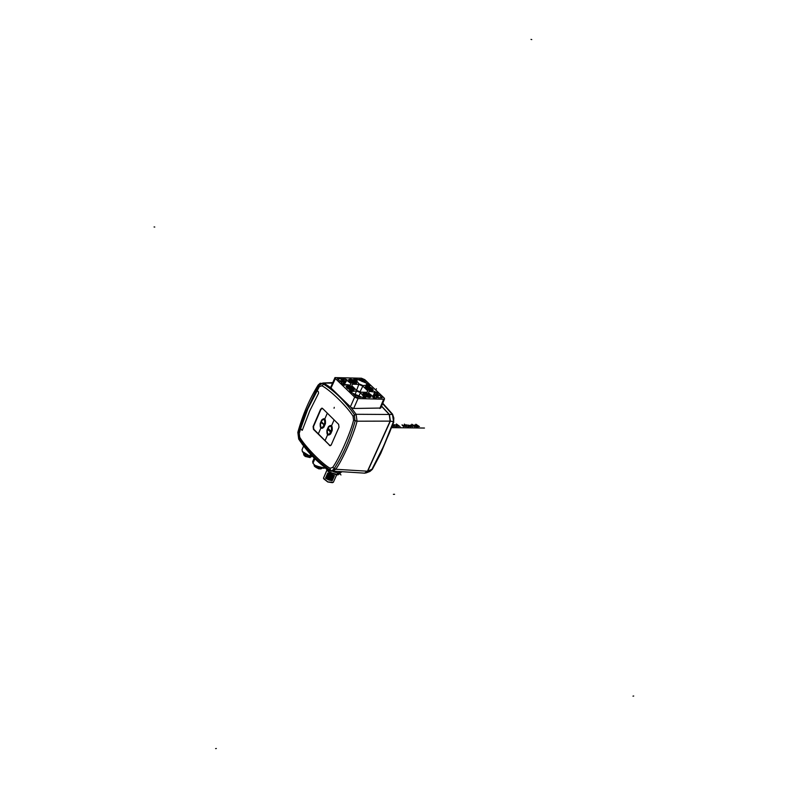 <?xml version="1.0" encoding="UTF-8"?>
<svg xmlns="http://www.w3.org/2000/svg" width="788" height="788" viewBox="0 0 788 788"><rect width="100%" height="100%" fill="white"/><g stroke="black" fill="none" stroke-linecap="round" stroke-linejoin="round"><path stroke-width="1.18" d="M318.539 393.32L309.802 410.745L302.277 430.317L309.802 410.745L318.539 393.32L318.411 391.794L317.052 390.454L318.411 391.794L318.539 393.32M353.034 416.163C347.144 406.569 330.034 389.873 321.898 385.765L319.317 386.652L307.881 408.814L300.592 428.79L301.922 430.149L300.169 427.835L300.592 428.79L299.243 433.37L299.745 437.251C305.153 446.5 321.691 463.571 330.024 468.239L332.644 467.471C338.919 458.971 350.483 433.026 353.576 420.171L353.034 416.163L356.107 414.291L389.223 414.468L390.129 421.117L367.474 471.204L364.627 473.155L332.644 471.096L335.727 469.264C342.228 460.625 353.999 434.277 357.043 421.206L356.107 414.291L350.946 407.386L330.605 387.617L334.959 377.61L335.392 378.565L331.009 388.001M334.063 408.273L334.26 407.327L334.063 408.273M320.686 409.051L313.112 426.564L313.476 429.381L330.113 445.762L331.246 444.836L338.998 427.214L338.613 424.338L322.548 408.43L321.849 408.105L321.08 409.061M342.169 471.707C338.466 473.893 333.472 472.662 327.187 468.013M321.898 385.765L324.42 383.451L330.605 387.617M334.969 377.6L361.465 378.22L364.765 379.639L384.081 397.91L384.544 398.915L383.657 399.25L358.038 398.57L353.674 408.479L350.946 407.386M389.223 414.468L390.129 421.117L389.223 414.468L390.129 421.117L389.223 414.468L381.49 406.253L389.223 414.468L381.49 406.253L389.223 414.468L381.49 406.253L389.223 414.468L390.129 421.117L367.474 471.204L364.608 473.155M380.742 408.046L353.674 408.479M335.392 378.565L354.649 397.113L358.038 398.57M355.851 381.53C352.63 379.245 350.217 378.634 348.601 379.698L349.36 381.303C352.443 383.539 354.846 384.18 356.57 383.234L355.851 381.53M372.478 388.661C369.276 386.376 366.873 385.765 365.277 386.829L366.056 388.454C369.129 390.681 371.522 391.331 373.226 390.385L372.478 388.661M370.242 395.251C367.011 392.936 364.588 392.326 362.963 393.409L363.751 395.064C366.844 397.319 369.267 397.96 370.99 397.004L370.242 395.251M353.457 388.06C350.207 385.736 347.774 385.125 346.139 386.219L346.897 387.844C350.01 390.109 352.433 390.75 354.186 389.784L353.457 388.06M378.929 394.768L382.19 397.861L377.954 397.743L376.91 395.537L378.929 394.768L377.718 397.516M362.884 379.57L366.085 382.604L358.648 379.412L362.884 379.57L362.017 381.55M337.323 378.644L341.657 378.801L342.603 381.018L340.524 381.707L337.323 378.644M360.924 397.28L356.58 397.162L353.329 394.03L360.924 397.28M343.785 385.105L347.134 379.846L344.317 378.595L342.81 378.841L344.06 381.54L342.908 384.672M342.356 384.14L341.371 382.535L344.06 381.54M342.534 383.648L345.144 385.076L344.789 384.386L350.394 385.155L350.985 383.579L346.454 380.013M352.403 384.189L351.822 385.765L356.668 390.405L360.717 392.138L367.159 392.335L367.71 390.75L362.854 386.13L358.836 384.406L352.403 384.189M352.098 391.419L349.429 390.671L352.463 393.192L362.076 397.319L365.849 397.753L363.435 396.275L360.52 392.71L356.462 390.966L352.098 391.419L351.645 392.414M367.316 385.145L369.927 385.903L366.942 383.411L357.516 379.373L353.782 378.939L356.166 380.368L359.032 383.854L363.051 385.578L367.316 385.145M373.167 396.541L372.488 396.748L375.315 398.019L376.812 397.713L375.541 394.808L378.053 393.941L377.088 392.69L374.28 391.419L374.655 392.099L369.129 391.35L368.577 392.946L373.167 396.541L372.852 397.408M376.112 394.276L376.881 392.828M374.999 398.186L375.275 397.674M367.681 385.45L368.104 384.514M366.272 384.958L366.942 383.411M356.865 380.86L357.516 379.373M355.565 380.289L355.979 379.324M350.227 385.086L350.985 383.579M356.659 390.119L358.836 384.406M355.418 393.704L356.462 390.966M344.346 385.243L344.789 384.386M359.229 395.29L360.52 392.71M362.992 397.339L363.435 396.275M360.008 391.833L362.854 386.13M366.942 392.257L367.71 390.75M373.088 396.413L374.655 392.099M340.426 381.619L341.657 378.801M343.893 380.22L344.366 378.9M332.378 383.165L322.804 383.017L319.958 384.997M319.317 386.652L319.081 385.362L316.658 389.439L317.052 390.454L316.658 389.439L317.525 389.134M371.759 390.917C367.819 390.159 365.642 388.779 365.248 386.76L366.794 386.209C370.734 386.967 372.901 388.356 373.295 390.365L371.759 390.917M371.03 390.227L372.123 389.843L367.513 386.898L366.42 387.282L371.03 390.227M371.296 390.227L370.843 389.262L367.572 387.863L366.686 388.179M371.463 388.809L367.464 387.095L366.371 387.509L367.464 387.095L372.005 389.991L371.463 388.809M366.381 387.381L367.444 387.066L372.084 389.912M355.063 383.766C351.133 383.007 348.966 381.638 348.572 379.639L350.158 379.077C354.088 379.836 356.245 381.215 356.639 383.204L355.063 383.766M354.354 383.086L355.467 382.692L350.877 379.757L349.744 380.151L354.354 383.086M354.639 383.076L354.206 382.131L350.926 380.722L350.02 381.057M354.817 381.678L350.827 379.964L349.714 380.348L350.827 379.964L355.339 382.85L354.817 381.678M349.714 380.259L350.798 379.934L355.427 382.761M369.503 397.546C365.524 396.788 363.337 395.389 362.933 393.34L364.509 392.779C368.479 393.537 370.665 394.936 371.059 396.985L369.503 397.546M368.774 396.847L369.877 396.453L365.228 393.468L364.115 393.872L368.774 396.847M369.04 396.847L368.587 395.862L365.287 394.443L364.381 394.778M369.217 395.399L365.179 393.665L364.076 394.099L365.179 393.665L369.759 396.6L369.217 395.399M364.086 393.97L365.159 393.645L369.838 396.522M352.66 390.326C348.68 389.577 346.503 388.189 346.109 386.15L347.715 385.578C351.684 386.337 353.861 387.726 354.255 389.755L352.66 390.326M351.94 389.636L353.063 389.233L348.424 386.268L347.291 386.672L351.94 389.636M352.226 389.636L351.793 388.661L348.483 387.243L347.567 387.568M352.413 388.198L348.385 386.475L347.242 386.908L348.385 386.475L352.935 389.4L352.413 388.198M347.262 386.78L348.355 386.445L353.024 389.302M322.617 408.499L321.002 409.218L313.486 426.594L313.831 429.283L329.63 445.23L330.95 445.328M320.509 423.895L321.996 420.457C324.045 418.694 324.942 419.59 324.695 423.136L323.188 426.584C321.149 428.337 320.253 427.441 320.509 423.895L321.868 420.191M323.76 426.919L322.568 428.219L320.913 427.766L320.371 423.639C320.115 428.022 321.238 429.115 323.76 426.919L325.257 423.481L323.76 426.919L323.188 426.584M321.898 420.122L322.272 419.472C324.764 418.221 325.759 419.551 325.257 423.481C325.582 419.039 324.459 417.916 321.898 420.122L321.996 420.457M328.744 427.185L327.237 430.632C326.981 434.188 327.887 435.094 329.945 433.351L331.462 429.893C331.718 426.328 330.812 425.421 328.744 427.185L327.119 430.327L327.857 434.72L329.995 434.503L332.034 430.238C332.526 426.278 331.521 424.939 329 426.229L328.635 426.85C331.226 424.653 332.349 425.776 332.034 430.238L330.517 433.686C327.975 435.882 326.843 434.779 327.099 430.376L327.444 434.277M326.961 430.13L328.468 426.682C331.315 424.259 332.556 425.5 332.201 430.406L330.694 433.853C327.847 436.266 326.606 435.015 326.961 430.13M323.927 427.086C321.11 429.499 319.879 428.258 320.233 423.392L321.731 419.955C324.548 417.532 325.779 418.763 325.424 423.649L323.927 427.086M321.928 422.289L323.464 424.289L321.898 423.186L321.928 422.289L321.898 423.186L323.602 423.974L321.928 422.289M329.896 431.804L329.157 429.44L328.478 430.287L328.813 429.046L329.847 431.322L330.487 430.445L329.896 431.804L330.487 430.445L329.847 431.322L329.256 429.214L328.478 429.47L328.606 430.465L329.157 429.44L329.896 431.804M381.55 406.096L389.449 414.478L390.356 421.117L367.691 471.204L364.923 473.155L367.691 471.204L390.356 421.117L389.449 414.478L381.55 406.096M382.594 403.584L392.788 414.971L393.842 417.985L393.636 421.225L383.618 446.136L371.818 469.569L369.769 471.519L365.868 472.997M305.133 454.331L304.532 455.907L305.311 456.173M305.439 454.518L304.858 455.848M310.137 457.582L305.271 456.449L305.911 454.794M303.932 444.777L304.247 446.372L304.572 445.614M305.36 446.619L305.084 447.407L306.355 448.096M306.394 447.978L304.247 446.372L305.064 447.338M302.06 449.662L303.981 445.21L302.06 449.652L302.346 451.465L309.773 456.055L310.974 453.287M302.425 451.632L302.602 451.957C305.458 455.168 308.955 456.646 313.102 456.4L313.378 456.311M312.245 454.666L311.555 456.262L313.102 456.4M311.555 456.262L309.773 456.055M311.802 456.39L312.452 454.883M314.097 456.607L314.865 457.67M316.983 459.867L317.82 460.714M317.003 459.768L317.958 460.369M319.347 461.63L314.067 456.922M312.767 461.384L314.52 457.375L312.669 461.61L312.974 463.255L315.023 465.393L323.592 468.289L324.587 466.043M312.974 463.255L315.19 458.192L317.239 460.34M313.063 463.403L315.141 465.738L324.686 468.072L323.592 468.289M323.75 478.818L327.769 481.99L332.497 482.689M327.109 469.687L323.474 478.139L327.808 481.901L333.334 482.335L336.653 474.869M323.474 478.139L327.178 469.756M327.769 473.046L327.522 473.667L334.181 476.307L334.447 475.666L327.769 473.046L325.533 478.119L328.675 479.961L332.211 480.69M331.265 470.83L330.3 472.987L327.69 470.111L328.99 472.179M338.909 472.908L338.082 474.78L340.544 472.869M329.906 470.072L329.02 472.091L338.082 474.78L336.85 474.869M337.756 472.849L336.781 474.908L330.3 472.987L337.934 474.888M329.02 472.268L330.3 472.958M325.7 466.9L325.346 467.708L327.69 470.111M327.67 470.2L325.336 467.855L325.336 466.624M328.675 479.961L325.562 478.05L331.541 480.621M332.309 480.532L328.744 479.843L332.309 480.532L332.506 480.04L328.99 479.252L325.838 477.429L328.813 479.685L329.039 479.114L325.838 477.429M325.897 477.272L331.915 479.774M332.566 479.892L329.039 479.114M332.684 479.685L332.94 479.045L326.271 476.435L326.025 477.055L331.817 479.764M332.881 479.202L326.212 476.582M326.271 476.435L332.3 478.937M332.94 479.045L333.255 478.355L326.587 475.735L326.399 476.208L333.058 478.848M333.255 478.355L326.587 475.735M332.989 479.005L326.399 476.208M326.646 475.588L333.363 478.158L333.629 477.508L326.961 474.888L326.774 475.361L333.432 478.001M333.807 477.154L334.073 476.513L327.394 473.893L327.148 474.514L333.629 477.508M333.688 477.361L326.961 474.888M332.861 478.109L326.774 475.361M327.02 474.74L333.078 477.242M333.738 477.321L327.148 474.514M327.394 473.893L333.462 476.395M334.378 475.824L327.709 473.194M334.181 476.307L327.444 473.834M325.956 477.213L332.093 479.803M375.807 390.09L376.398 388.77M394.581 494.303L393.409 494.332L394.581 494.303M298.701 439.064L297.834 432.356C302.641 414.912 309.408 399.152 318.125 385.066L320.214 383.244L322.587 383.52C334.201 390.582 344.73 400.836 354.167 414.281L355.092 421.216C349.882 439.359 342.81 455.336 333.856 469.146L331.728 470.869L329.325 470.466C317.653 462.684 307.448 452.214 298.701 439.064L297.834 432.356C302.641 414.912 309.408 399.152 318.125 385.066L320.214 383.244L322.587 383.52C334.201 390.582 344.73 400.836 354.167 414.281L355.092 421.216C349.882 439.359 342.81 455.336 333.856 469.146L331.728 470.869L329.325 470.466C317.653 462.684 307.448 452.214 298.701 439.064L297.834 432.356C302.641 414.912 309.408 399.152 318.125 385.066L320.214 383.244L322.587 383.52C334.201 390.582 344.73 400.836 354.167 414.281L355.092 421.216C349.882 439.359 342.81 455.336 333.856 469.146L331.728 470.869L329.325 470.466C317.653 462.684 307.448 452.214 298.701 439.064L297.834 432.356C302.641 414.912 309.408 399.152 318.125 385.066L320.214 383.244L322.587 383.52C334.201 390.582 344.73 400.836 354.167 414.281L355.092 421.216C349.882 439.359 342.81 455.336 333.856 469.146L331.728 470.869L329.325 470.466C317.653 462.684 307.448 452.214 298.701 439.064M531.004 39.4L531.762 39.577L531.004 39.4M632.971 696.129L633.719 696.021L632.971 696.129M215.617 748.6L216.355 748.492L215.617 748.6M154.054 226.964L154.773 227.033L154.054 226.964M352.128 382.515L352.61 381.422L352.128 382.515M368.794 389.646L369.276 388.563M366.509 396.266L367.001 395.152L366.509 396.266M349.695 389.065L350.177 387.952M343.263 384.879L345.735 379.205M354.955 380.082L355.191 379.55M368.301 385.805L368.538 385.273M373.187 397.654L375.689 392.04M364.184 397.654L364.43 397.113M373.67 397.91L373.906 397.369M343.489 384.987L343.726 384.436M350.611 391.843L350.857 391.291M390.129 421.117L367.474 471.204L390.129 421.117L367.474 471.204L390.129 421.117L357.043 421.206L353.576 420.171M318.342 433.833L320.962 427.815M324.695 419.216L327.325 413.168M325.06 440.61L327.7 434.572M331.462 425.953L334.122 419.886M382.751 403.22L392.7 414.35L393.764 422.122L380.752 453.445L372.34 469.362L369.966 471.431M302.316 444.481L303.715 444.491M340.987 474.957L338.968 472.908M324.203 467.816L326.882 467.786M391.469 427.657L424.466 428.042L391.469 427.657M419.423 426.544L417.837 426.525L415.867 424.239L419.423 426.544M417.335 426.899L415.778 426.692L414.153 425.165L415.315 424.988L418.014 427.539M414.695 426.869L411.858 424.19M413.05 424.959L412.144 424.949M412.794 426.84L410.775 424.929M411.385 426.633L410.016 426.623L409.405 426.042L410.371 425.678L408.391 425.087M406.135 424.87L407.485 425.077L409.1 426.603L408.154 426.781M407.248 426.771L404.411 424.082M405.869 426.761L404.047 425.027L405.219 424.85M403.939 425.786L402.56 425.766L402.018 424.811L404.549 426.357L403.574 426.732M398.275 426.663L396.374 423.974L400.117 426.682M399.004 425.914L397.773 425.894M394.177 424.702L395.537 424.919L397.152 426.456L396.197 426.643M395.271 426.623L392.739 424.21M393.872 426.613L392.385 425.185M392.572 424.683L393.251 424.693M392.739 426.406L391.872 426.584M332.644 467.471L335.727 469.264L367.474 471.204M330.024 468.239L330.536 470.367L332.644 471.096M383.657 399.25L379.816 408.46M354.649 397.113L350.384 406.825M299.243 433.37L298.741 432.701L300.169 427.854L305.192 413.424L316.648 389.449M299.745 437.251L299.588 438.689C308.433 451.8 318.746 462.359 330.517 470.357M329.876 445.417L329.364 445.417M325.257 423.481L324.695 423.136M327.237 430.632L328.635 426.85M331.462 429.893L332.034 430.238M329.945 433.351L330.517 433.686M382.633 403.495L392.513 414.458L389.449 414.478M393.488 421.728L390.356 421.117M372.015 469.224L367.691 471.204M304.532 455.907L303.478 453.661L304.532 455.71M303.685 454.784L304.503 455.828M305.271 456.252L311.093 456.961M321.977 468.417L318.982 468.909C315.042 467.097 313.496 465.826 314.343 465.078C314.924 467.136 316.973 468.417 320.509 468.939L321.967 468.417M314.609 466.053L321.08 468.89M307.261 448.983L305.567 447.683M311.437 456.242L312.166 454.577M311.575 453.937L310.63 456.104M310.452 456.085L311.447 453.799M313.969 456.469L314.885 457.582M324.961 467.993L325.217 467.412M325.139 466.476L324.41 468.131M324.262 468.161L325.04 466.397M327.838 470.702L325.375 467.905M334.004 476.661L327.335 474.041M375.521 394.847L373.896 398.009M384.544 398.915L380.732 408.076M332.644 382.613L322.834 383.017M298.741 432.711L299.588 438.689M320.716 427.529L320.381 423.589L322.272 419.472M328.616 426.879L329 426.229M392.513 414.458L393.567 421.915L389.499 432.75L378.811 456.695L372.015 469.451L369.769 471.519M311.29 456.518L305.271 456.449M306.749 448.352L304.266 446.569M303.892 444.718L304.227 446.491M340.643 472.82L338.022 474.849M329.01 472.258L327.719 470.929M325.178 467.028L325.336 467.855"/></g></svg>

